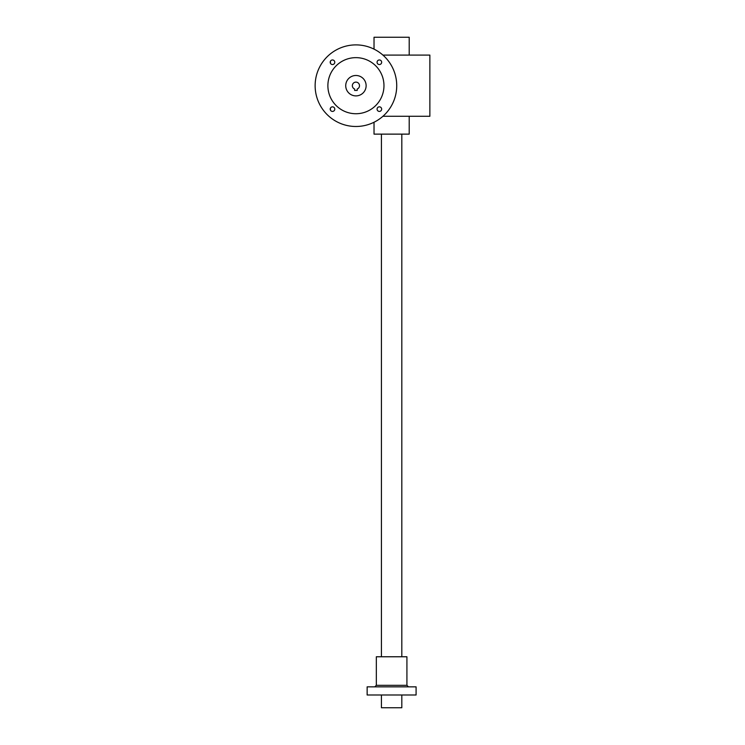<?xml version="1.0" encoding="UTF-8"?>
<svg xmlns="http://www.w3.org/2000/svg" width="745" height="745" viewBox="0 0 745 745"><rect width="100%" height="100%" fill="white"/><g stroke="black" fill="none" stroke-linecap="round" stroke-linejoin="round"><path stroke-width="1.12" d="M382.911 55.093L429.865 55.093L429.865 116.285L382.911 116.285M330.435 61.239L330.435 63.269M330.435 108.109L330.435 110.139M409.21 55.093L409.21 37.25L374.027 37.25L374.027 49.133M409.21 116.285L409.21 134.128L374.027 134.128L374.027 122.245M381.421 134.128L381.421 656.764M381.421 695.001L381.421 707.75L401.816 707.75L401.816 695.001M367.145 686.843L416.092 686.843L416.092 695.001L367.145 695.001L367.145 686.843M406.919 685.316L376.327 685.316L376.327 656.764L406.919 656.764L406.919 685.316L408.446 686.843M354.657 89.028A3.567 3.567 0 0 1 353.074 83.542A3.567 3.567 0 0 1 358.783 83.542A3.567 3.567 0 0 1 357.2 89.028L357.2 90.434L354.657 90.434L354.657 89.028M366.13 85.694A10.197 10.197 0 0 1 350.83 94.522A10.197 10.197 0 0 1 350.83 76.856A10.197 10.197 0 0 1 366.13 85.694M381.654 62.254A2.291 2.291 0 0 1 378.218 64.238A2.291 2.291 0 0 1 378.218 60.27A2.291 2.291 0 0 1 381.654 62.254M381.654 109.124A2.291 2.291 0 0 1 378.218 111.107A2.291 2.291 0 0 1 378.218 107.14A2.291 2.291 0 0 1 381.654 109.124M334.784 62.254A2.291 2.291 0 0 1 331.348 64.238A2.291 2.291 0 0 1 331.348 60.27A2.291 2.291 0 0 1 334.784 62.254M334.784 109.124A2.291 2.291 0 0 1 331.348 111.107A2.291 2.291 0 0 1 331.348 107.14A2.291 2.291 0 0 1 334.784 109.124M327.884 85.694A28.04 28.04 0 0 0 369.948 109.971A28.04 28.04 0 0 0 369.948 61.407A28.04 28.04 0 0 0 327.884 85.694M315.135 85.694A40.789 40.789 0 0 0 376.327 121.016A40.789 40.789 0 0 0 376.327 50.362A40.789 40.789 0 0 0 315.135 85.694M401.816 134.128L401.816 656.764M376.327 685.316L374.791 686.843"/></g></svg>
